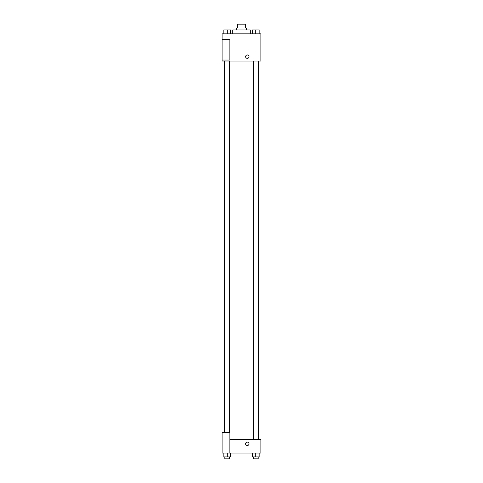 <?xml version="1.0" encoding="UTF-8"?>
<svg xmlns="http://www.w3.org/2000/svg" width="483" height="483" viewBox="0 0 483 483"><rect width="100%" height="100%" fill="white"/><g stroke="black" fill="none" stroke-linecap="round" stroke-linejoin="round"><path stroke-width="0.72" d="M239.013 28.032L239.013 24.15L237.618 24.15L237.618 28.032M239.013 24.15L245.382 24.15L245.382 28.032M243.987 28.032L243.987 24.15M236.646 29.97L236.646 28.032L246.354 28.032L246.354 29.97M250.23 33.852L250.23 29.97L232.77 29.97L232.77 33.852M222.095 33.852L260.905 33.852L260.905 61.021L222.095 61.021L222.095 60.049L229.854 60.049L229.854 39.672L222.095 39.672L222.095 33.852M245.624 56.662A1.697 1.697 0 0 1 248.171 55.189A1.697 1.697 0 0 1 248.171 58.129A1.697 1.697 0 0 1 245.624 56.662M222.095 39.672L222.095 60.049M229.854 439.445L260.905 439.445L260.905 453.03L222.095 453.03L222.095 432.653L229.854 432.653L229.854 453.03M245.624 443.805A1.697 1.697 0 0 1 248.171 442.337A1.697 1.697 0 0 1 248.171 445.278A1.697 1.697 0 0 1 245.624 443.805M252.386 453.03L252.386 456.912L259.178 456.912L259.178 453.03L259.178 456.912M255.785 456.912L255.785 453.03M258.212 456.912L258.212 458.85L253.358 458.85L253.358 456.912M223.822 453.03L223.822 456.912L230.614 456.912L230.614 453.03L230.614 456.912M227.215 456.912L227.215 453.03M229.642 456.912L229.642 458.85L224.788 458.85L224.788 456.912M252.386 33.852L252.386 29.97L259.178 29.97L259.178 33.852L259.178 29.97M255.785 33.852L255.785 29.97M258.212 29.97L253.358 29.97M223.822 33.852L223.822 29.97L230.614 29.97L230.614 33.852L230.614 29.97M227.215 33.852L227.215 29.97M229.642 29.97L224.788 29.97M258.502 439.445L258.502 61.021M224.498 432.653L224.498 61.021M253.358 61.021L253.358 439.445M258.212 61.021L258.212 439.445M229.642 432.653L229.642 61.021M224.788 432.653L224.788 61.021"/></g></svg>
